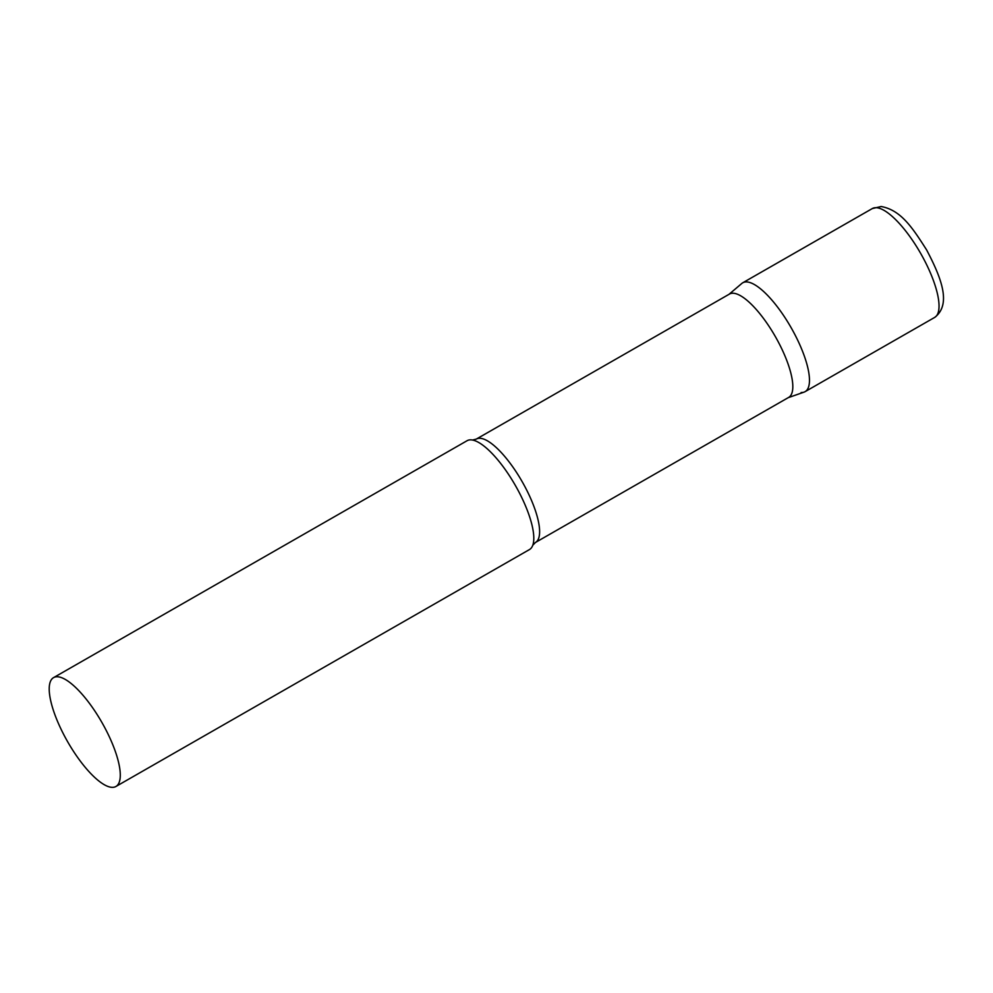 <?xml version="1.0" encoding="UTF-8"?>
<svg xmlns="http://www.w3.org/2000/svg" width="993" height="993" viewBox="0 0 993 993"><rect width="100%" height="100%" fill="white"/><g stroke="black" fill="none" stroke-linecap="round" stroke-linejoin="round"><path stroke-width="1.49" d="M872.326 208.555L881.163 206.519C901.11 210.144 912.629 228.005 926.593 249.888C940.917 277.072 951.964 304.28 934.686 317.412A62.733 19.649 60.2 0 0 923.564 258.664A62.733 19.649 60.2 0 0 876.298 207.698A62.733 19.649 60.2 0 0 872.326 208.555L742.752 282.782A62.733 19.649 60.2 0 1 746.736 281.925A62.733 19.649 60.2 0 1 794.003 332.891A62.733 19.649 60.2 0 1 805.124 391.639A62.733 19.649 60.2 0 1 801.14 392.508M476.28 439.105A59.555 18.656 -119.8 0 1 527.593 491.883A59.555 18.656 -119.8 0 1 535.488 542.451L788.69 397.399A59.555 18.656 -119.8 0 0 780.796 346.83A59.555 18.656 -119.8 0 0 729.483 294.052L476.28 439.105L472.507 440.036A62.733 19.649 -119.8 0 0 467.082 440.718L53.572 677.623A62.733 19.649 -119.8 0 0 61.876 730.885A62.733 19.649 -119.8 0 0 115.933 786.481A62.733 19.649 -119.8 0 0 107.616 733.206A62.733 19.649 -119.8 0 0 53.572 677.623M788.219 397.672L804.069 392.123A62.733 19.649 -119.8 0 0 796.808 338.377A62.733 19.649 -119.8 0 0 741.821 283.452L729.011 294.325M115.933 786.481L529.443 549.576A62.733 19.649 -119.8 0 0 532.782 545.244A62.733 19.649 -119.8 0 0 521.139 496.314A62.733 19.649 -119.8 0 0 472.507 440.036M805.124 391.639L934.686 317.412M535.488 542.451L532.782 545.244"/></g></svg>

